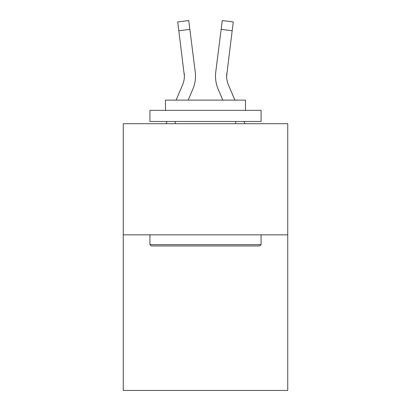 <?xml version="1.0" encoding="UTF-8"?>
<svg xmlns="http://www.w3.org/2000/svg" width="411" height="411" viewBox="0 0 411 411"><rect width="100%" height="100%" fill="white"/><g stroke="black" fill="none" stroke-linecap="round" stroke-linejoin="round"><path stroke-width="0.62" d="M287.751 234.845L287.751 390.45L123.249 390.45L123.249 123.696L287.751 123.696L287.751 234.845L123.249 234.845M188.171 100.13L192.831 89.187A33.342 33.342 -43.7 0 0 195.235 71.946L189.856 29.371L178.826 30.763L177.711 21.942L188.741 20.55L189.856 29.371M176.093 100.13L182.607 84.83A22.23 22.23 -23.4 0 0 184.38 76.163L178.826 30.763M195.066 70.61L195.235 71.946M234.907 100.13L228.393 84.83A22.23 22.23 23.4 0 1 226.62 76.158L232.174 30.763L221.144 29.371L222.259 20.55L233.289 21.942L232.174 30.763M222.829 100.13L218.169 89.187A33.342 33.342 43.7 0 1 215.765 71.946L221.144 29.371M226.646 77.211L226.795 73.338A22.23 22.23 43.7 0 0 228.393 84.83A22.23 22.23 43.7 0 1 226.62 76.163A22.23 22.23 43.7 0 0 228.393 84.83A22.23 22.23 43.7 0 1 226.62 76.163A22.23 22.23 43.7 0 0 228.393 84.83A22.23 22.23 43.7 0 1 226.62 76.163A22.23 22.23 43.7 0 0 228.393 84.83A22.23 22.23 43.7 0 1 226.62 76.163A22.23 22.23 43.7 0 0 228.393 84.83A22.23 22.23 43.7 0 1 226.62 76.163A22.23 22.23 43.7 0 0 228.393 84.83A22.23 22.23 43.7 0 1 226.62 76.163A22.23 22.23 43.7 0 0 228.393 84.83A22.23 22.23 43.7 0 1 226.62 76.163A22.23 22.23 43.7 0 0 228.393 84.83A22.23 22.23 43.7 0 1 226.62 76.163A22.23 22.23 43.7 0 0 228.393 84.83A22.23 22.23 43.7 0 1 226.62 76.163A22.23 22.23 43.7 0 0 228.393 84.83A22.23 22.23 43.7 0 1 226.62 76.163A22.23 22.23 43.7 0 0 228.393 84.83A22.23 22.23 43.7 0 1 226.62 76.163A22.23 22.23 43.7 0 0 228.393 84.83A22.23 22.23 43.7 0 1 226.62 76.163A22.23 22.23 43.7 0 0 228.393 84.83A22.23 22.23 43.7 0 1 226.62 76.163A22.23 22.23 43.7 0 0 228.393 84.83A22.23 22.23 43.7 0 1 226.62 76.163A22.23 22.23 43.7 0 0 228.393 84.83A22.23 22.23 43.7 0 1 226.62 76.163A22.23 22.23 43.7 0 0 228.393 84.83A22.23 22.23 43.7 0 1 226.62 76.163A22.23 22.23 43.7 0 0 228.393 84.83A22.23 22.23 43.7 0 1 226.62 76.163A22.23 22.23 43.7 0 0 228.393 84.83A22.23 22.23 43.7 0 1 226.62 76.163A22.23 22.23 43.7 0 0 228.393 84.83A22.23 22.23 43.7 0 1 226.62 76.163A22.23 22.23 43.7 0 0 228.393 84.83A22.23 22.23 43.7 0 1 226.62 76.163A22.23 22.23 43.7 0 0 228.393 84.83A22.23 22.23 43.7 0 1 226.62 76.163A22.23 22.23 43.7 0 0 228.393 84.83A22.23 22.23 43.7 0 1 226.62 76.163A22.23 22.23 43.7 0 0 228.393 84.83A22.23 22.23 43.7 0 1 226.62 76.163A22.23 22.23 43.7 0 0 228.393 84.83A22.23 22.23 43.7 0 1 226.62 76.163A22.23 22.23 43.7 0 0 228.393 84.83A22.23 22.23 43.7 0 1 226.62 76.163A22.23 22.23 43.7 0 0 228.393 84.83A22.23 22.23 43.7 0 1 226.62 76.163A22.23 22.23 43.7 0 0 228.393 84.83A22.23 22.23 43.7 0 1 226.62 76.163A22.23 22.23 43.7 0 0 228.393 84.83A22.23 22.23 43.7 0 1 226.62 76.163A22.23 22.23 43.7 0 0 228.393 84.83A22.23 22.23 43.7 0 1 226.62 76.163A22.23 22.23 43.7 0 0 228.393 84.83A22.23 22.23 43.7 0 1 226.62 76.163M151.258 245.958L149.928 244.622L261.072 244.622L259.742 245.958L151.258 245.958M261.072 110.359L261.072 121.471L149.928 121.471L149.928 110.359L261.072 110.359M165.489 110.359L165.489 100.13L245.511 100.13L245.511 110.359M261.072 234.845L261.072 244.622M149.928 234.845L149.928 244.622M235.734 121.471L235.734 123.696M175.266 121.471L175.266 123.696M182.607 84.83A22.23 22.23 -43.7 0 0 184.38 76.169A22.23 22.23 -43.7 0 1 182.607 84.83A22.23 22.23 -43.7 0 0 184.38 76.169A22.23 22.23 -43.7 0 1 182.607 84.83A22.23 22.23 -43.7 0 0 184.38 76.169A22.23 22.23 -43.7 0 1 182.607 84.83A22.23 22.23 -43.7 0 0 184.38 76.169A22.23 22.23 -43.7 0 1 182.607 84.83A22.23 22.23 -43.7 0 0 184.38 76.169A22.23 22.23 -43.7 0 1 182.607 84.83A22.23 22.23 -43.7 0 0 184.38 76.169A22.23 22.23 -43.7 0 1 182.607 84.83A22.23 22.23 -43.7 0 0 184.38 76.169A22.23 22.23 -43.7 0 1 182.607 84.83A22.23 22.23 -43.7 0 0 184.38 76.169A22.23 22.23 -43.7 0 1 182.607 84.83A22.23 22.23 -43.7 0 0 184.38 76.169A22.23 22.23 -43.7 0 1 182.607 84.83A22.23 22.23 -43.7 0 0 184.38 76.169A22.23 22.23 -43.7 0 1 182.607 84.83A22.23 22.23 -43.7 0 0 184.38 76.169A22.23 22.23 -43.7 0 1 182.607 84.83A22.23 22.23 -43.7 0 0 184.38 76.169A22.23 22.23 -43.7 0 1 182.607 84.83A22.23 22.23 -43.7 0 0 184.38 76.169A22.23 22.23 -43.7 0 1 182.607 84.83A22.23 22.23 -43.7 0 0 184.38 76.169A22.23 22.23 -43.7 0 1 182.607 84.83A22.23 22.23 -43.7 0 0 184.38 76.169A22.23 22.23 -43.7 0 1 182.607 84.83A22.23 22.23 -43.7 0 0 184.38 76.169A22.23 22.23 -43.7 0 1 182.607 84.83A22.23 22.23 -43.7 0 0 184.38 76.169A22.23 22.23 -43.7 0 1 182.607 84.83A22.23 22.23 -43.7 0 0 184.38 76.169A22.23 22.23 -43.7 0 1 182.607 84.83A22.23 22.23 -43.7 0 0 184.38 76.169A22.23 22.23 -43.7 0 1 182.607 84.83A22.23 22.23 -43.7 0 0 184.38 76.169A22.23 22.23 -43.7 0 1 182.607 84.83A22.23 22.23 -43.7 0 0 184.38 76.169A22.23 22.23 -43.7 0 1 182.607 84.83A22.23 22.23 -43.7 0 0 184.38 76.169A22.23 22.23 -43.7 0 1 182.607 84.83A22.23 22.23 -43.7 0 0 184.38 76.169A22.23 22.23 -43.7 0 1 182.607 84.83A22.23 22.23 -43.7 0 0 184.38 76.169A22.23 22.23 -43.7 0 1 182.607 84.83A22.23 22.23 -43.7 0 0 184.38 76.169A22.23 22.23 -43.7 0 1 182.607 84.83A22.23 22.23 -43.7 0 0 184.38 76.169A22.23 22.23 -43.7 0 1 182.607 84.83A22.23 22.23 -43.7 0 0 184.38 76.169A22.23 22.23 -43.7 0 1 182.607 84.83A22.23 22.23 -43.7 0 0 184.38 76.169A22.23 22.23 -43.7 0 1 182.607 84.83A22.23 22.23 -43.7 0 0 184.38 76.169A22.23 22.23 -43.7 0 1 182.607 84.83A22.23 22.23 -43.7 0 0 184.38 76.169L184.205 73.338A22.23 22.23 -43.7 0 1 182.607 84.83M166.059 123.696L167.005 121.471M195.497 76.107L195.456 77.751L195.497 76.107M244.941 123.696L243.995 121.471M215.544 77.751L215.503 76.107M215.765 71.946L215.934 70.61"/></g></svg>
